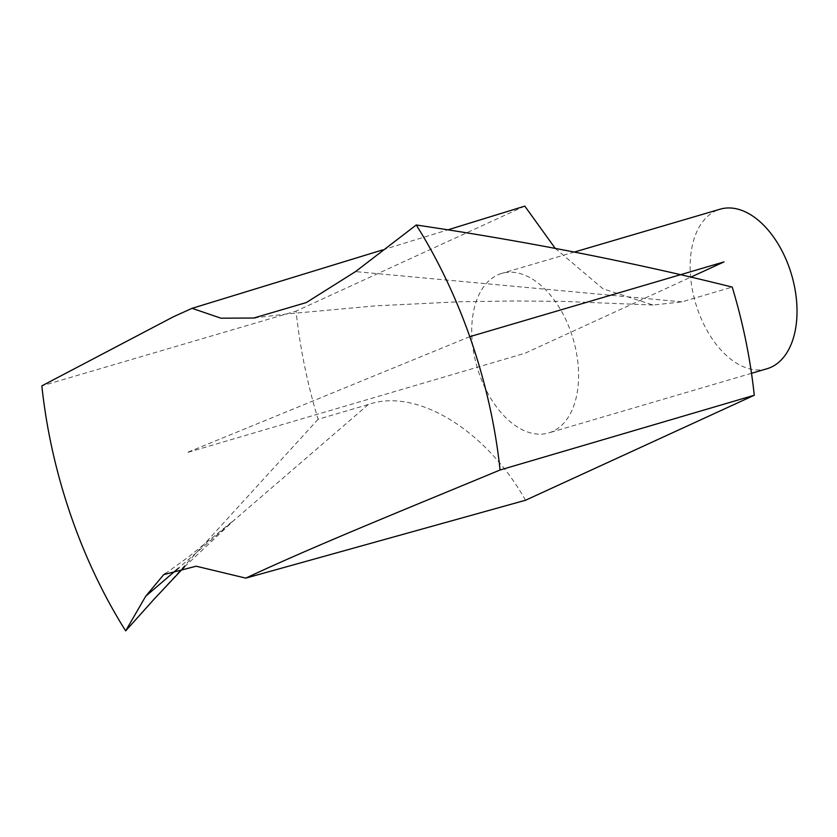 <?xml version="1.0" encoding="UTF-8"?>
<svg xmlns="http://www.w3.org/2000/svg" width="837" height="837" viewBox="0 0 837 837"><rect width="100%" height="100%" fill="white"/><g stroke="black" fill="none" stroke-linecap="round" stroke-linejoin="round"><path stroke-width="0.63" stroke-dasharray="4.18 3.14" d="M552.713 431.421A83.145 50.042 73.6 0 1 548.612 432.959A83.145 50.042 73.6 0 1 477.153 367.307A83.145 50.042 73.6 0 1 501.698 273.417A83.145 50.042 73.6 0 1 572.1 335.606A83.145 50.042 73.6 0 1 552.713 431.421M525.521 500.254C486.349 430.448 416.795 387.426 368.353 404.501L318.102 419.285A361.103 217.317 73.6 0 1 296.057 311.123L41.85 385.867M524.799 206.122L296.057 311.123M555.193 248.338L602.964 288.775L653.017 305.024L681.967 301.864L732.218 287.091M318.102 419.285L155.19 597.953M382.635 249.907L448.14 229.767M767.048 368.73A83.145 50.042 73.6 0 1 695.578 303.078A83.145 50.042 73.6 0 1 720.134 209.187M469.777 336.673L186.599 452.744L525.155 353.183L690.745 277.173M368.353 404.501L178.637 568.03M681.967 301.864L355.516 271.606M184.422 566.89L234.977 519.369L188.084 557.275L165.684 573.366M653.017 305.024L562.862 301.383L514.274 300.975L459.314 301.77L375.928 305.819L288.043 313.833L255.808 317.736M574.318 252.063L501.698 273.417M751.511 373.302L548.612 432.959"/><path stroke-width="1.26" d="M155.19 597.953L125.655 630.878A361.103 217.317 73.6 0 1 41.85 385.867L173.51 316.721L192.081 308.33L382.635 249.907M125.655 630.878L145.722 596.226L163.696 574.642L196.172 566.21L245.827 578.126L525.521 500.254L754.263 395.252L500.055 469.996C410.465 507.212 311.981 546.938 245.827 578.126M754.263 395.252A361.103 217.317 73.6 0 0 732.218 287.091C632.322 262.138 527.007 241.443 416.251 224.986A361.103 217.317 73.6 0 1 500.055 469.996M416.251 224.986L355.516 271.606L306.3 302.565L253.737 318.029L220.905 318.196L192.081 308.33M448.14 229.767L524.799 206.122L555.193 248.338M574.318 252.063L720.134 209.187A83.145 50.042 73.6 0 1 790.526 271.376A83.145 50.042 73.6 0 1 771.139 367.192A83.145 50.042 73.6 0 1 767.048 368.73L751.511 373.302M690.745 277.173L723.984 261.918L469.777 336.673M178.637 568.03L145.722 596.226M165.684 573.366L163.738 574.705M255.808 317.736L253.726 318.008M184.422 566.89L155.148 598.036"/></g></svg>
